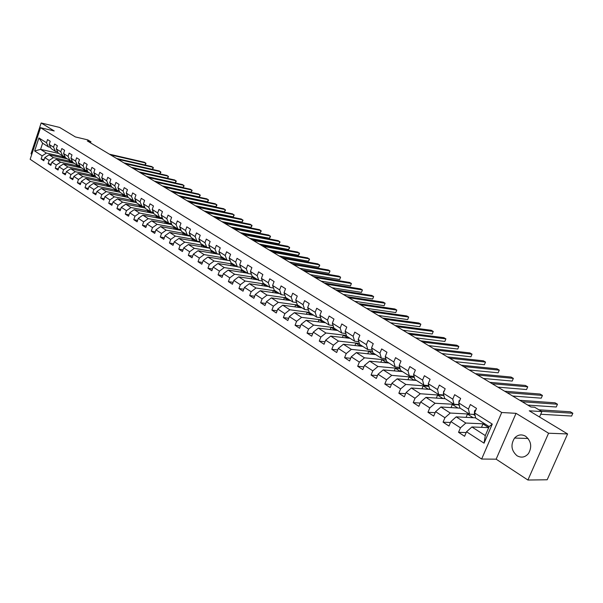 <?xml version="1.0" encoding="UTF-8"?>
<svg xmlns="http://www.w3.org/2000/svg" width="603" height="603" viewBox="0 0 603 603"><rect width="100%" height="100%" fill="white"/><g stroke="black" fill="none" stroke-linecap="round" stroke-linejoin="round"><path stroke-width="0.9" d="M525.567 436.225C521.482 434.024 517.826 434.635 514.578 438.049C510.447 444.713 511.261 450.614 517.012 455.747C521.369 458.137 525.213 457.375 528.545 453.448C532.185 446.733 531.19 440.997 525.567 436.225M527.904 480.026L547.17 479.777L567.596 433.941L548.587 433.225L516.047 413.334L501.719 412.512L481.639 459.041L496.141 459.177L527.904 480.026L548.587 433.225M501.719 412.512L40.537 127.7L30.15 159.298L481.639 459.041M40.537 127.7L54.225 130.957L41.162 122.974L31.024 153.818L31.786 154.315M41.162 122.974L59.629 127.437L75.367 136.934L87.744 139.873L90.932 141.788L87.307 140.929L530.934 406.98L534.627 407.221L541.901 411.578L529.253 410.809L567.596 433.941M488.694 427.648L471.9 426.962L485.287 435.577L489.146 426.6L475.699 418.06L474.569 412.927L476.506 408.382L470.363 404.53L468.433 409.053L458.747 402.94L460.647 398.44L454.654 394.686L452.763 399.163L443.318 393.201L445.18 388.747L439.331 385.083L437.484 389.515L428.258 383.696L430.09 379.295L424.384 375.722L422.567 380.101L413.568 374.425L415.361 370.069L409.799 366.579L408.012 370.92L399.224 365.373L400.987 361.061L395.553 357.654L393.804 361.951L385.227 356.531L386.953 352.265L381.646 348.933L379.928 353.192L371.546 347.901L373.249 343.672L368.056 340.424L366.368 344.63L358.182 339.466L359.855 335.283L354.783 332.11L353.124 336.27L345.12 331.22L346.763 327.082L341.811 323.977L340.175 328.1L332.359 323.163L333.972 319.062L329.125 316.032L327.519 320.118L319.876 315.286L321.459 311.223L316.726 308.261L315.15 312.301L307.666 307.583L309.226 303.558L304.59 300.656L303.045 304.666L295.726 300.045L297.264 296.065L292.726 293.224L291.204 297.189L284.043 292.674L285.551 288.724L281.111 285.943L279.611 289.877L272.601 285.453L274.094 281.541L269.745 278.82L268.267 282.717L261.408 278.39L262.87 274.516L258.619 271.847L257.164 275.707L250.449 271.471L251.888 267.634L247.72 265.019L246.295 268.848L239.715 264.694L241.132 260.888L237.047 258.333L235.645 262.124L229.193 258.054L230.595 254.285L226.592 251.783L225.205 255.536L218.889 251.549L220.268 247.818L216.349 245.361L214.985 249.084L208.796 245.18L210.146 241.479L206.309 239.074L204.96 242.76L198.9 238.931L200.234 235.26L196.465 232.909L195.138 236.564L189.191 232.811L190.51 229.17L186.817 226.856L185.513 230.482L179.679 226.803L180.975 223.193L177.357 220.932L176.068 224.52L170.347 220.909L171.621 217.336L168.079 215.113L166.805 218.678L161.189 215.135L162.448 211.593L158.973 209.407L157.715 212.942L152.212 209.467L153.456 205.955L150.034 203.814L148.798 207.311L143.401 203.904L144.622 200.422L141.268 198.319L140.054 201.794L134.748 198.447L135.954 194.988L132.668 192.93L131.462 196.374L126.253 193.088L127.452 189.659L124.218 187.631L123.035 191.053L117.917 187.819L119.093 184.42L115.927 182.438L114.751 185.822L109.731 182.656L110.892 179.287L107.779 177.335L106.625 180.696L101.696 177.584L102.842 174.237L99.781 172.322L98.636 175.654L93.797 172.594L94.927 169.277L91.92 167.393L90.797 170.702L86.033 167.702L87.156 164.408L84.201 162.554L83.086 165.84L78.413 162.885L79.513 159.622L76.611 157.805L75.518 161.061L70.92 158.159L72.006 154.918L69.157 153.132L68.071 156.365L63.556 153.509L64.634 150.298L61.83 148.542L60.76 151.745L56.313 148.941L57.375 145.753L54.624 144.027L53.561 147.207L49.197 144.449L50.245 141.283L47.539 139.587L46.491 142.738L38.916 137.959L34.642 150.961L40.597 149.371L46.378 153.087L65.282 157.277M474.569 412.927L492.274 424.097L484.058 443.167L466.526 431.771L464.604 436.278L458.544 432.313L466.179 432.585M34.642 150.961L42.157 155.853L41.117 158.988L43.8 160.745L44.841 157.594L49.175 160.413L48.127 163.579L50.856 165.365L51.911 162.192L56.313 165.056L55.25 168.245L58.024 170.061L59.094 166.865L63.579 169.775L62.501 172.986L65.32 174.832L66.398 171.614L70.958 174.576L69.873 177.817L72.737 179.694L73.837 176.445L78.473 179.468L77.372 182.724L80.289 184.639L81.405 181.367L86.123 184.435L85.008 187.721L87.978 189.674L89.101 186.372L93.91 189.5L92.772 192.809L95.802 194.792L96.94 191.468L101.832 194.648L100.678 197.988L103.761 200.008L104.914 196.653L109.897 199.894L108.736 203.264L111.864 205.314L113.04 201.937L118.105 205.231L116.929 208.63L120.125 210.718L121.309 207.311L126.472 210.673L125.281 214.095L128.529 216.221L129.728 212.791L134.989 216.213L133.783 219.665L137.092 221.829L138.313 218.369L143.672 221.851L142.444 225.334L145.82 227.542L147.057 224.052L152.514 227.602L151.27 231.115L154.715 233.369L155.966 229.849L161.529 233.467L160.27 237.002L163.775 239.301L165.041 235.75L170.717 239.436L169.435 243.009L173.008 245.346L174.297 241.765L180.086 245.527L178.782 249.129L182.43 251.519L183.734 247.901L189.636 251.737L188.317 255.371L192.033 257.805L193.359 254.157L199.374 258.069L198.033 261.732L201.824 264.22L203.173 260.541L209.309 264.529L207.952 268.229L211.819 270.762L213.183 267.054L219.447 271.124L218.067 274.855L222.017 277.433L223.404 273.694L229.796 277.847L228.394 281.616L232.419 284.247L233.828 280.47L240.356 284.714L238.931 288.513L243.039 291.204L244.471 287.397L251.134 291.724L249.687 295.56L253.886 298.304L255.34 294.46L262.139 298.884L260.677 302.751L264.958 305.555L266.436 301.673L273.385 306.196L271.893 310.093L276.272 312.965L277.772 309.045L284.872 313.658L283.357 317.6L287.835 320.532L289.357 316.575L296.608 321.293L295.071 325.273L299.638 328.266L301.191 324.271L308.608 329.095L307.04 333.105L311.713 336.173L313.289 332.14L320.871 337.069L319.273 341.125L324.06 344.253L325.658 340.182L333.406 345.218L331.793 349.318L336.678 352.514L338.306 348.406L346.235 353.562L344.592 357.692L349.589 360.971L351.248 356.818L359.358 362.094L357.685 366.27L362.802 369.616L364.491 365.426L372.79 370.822L371.086 375.043L376.317 378.473L378.036 374.237L386.538 379.762L384.797 384.021L390.164 387.533L391.912 383.259L400.611 388.912L398.847 393.224L404.334 396.819L406.12 392.493L415.03 398.289L413.228 402.638L418.851 406.324L420.668 401.952L429.803 407.892L427.964 412.286L433.73 416.062L435.577 411.653L444.939 417.736L443.069 422.175L448.971 426.042L450.863 421.587L460.458 427.821L458.544 432.313M458.747 402.94L459.931 408.05L469.586 414.178L474.893 414.465M484.895 423.894L465.817 423.042L456.2 416.854L475.654 417.834M469.586 414.178L468.433 409.053M460.458 427.821L465.817 423.042M450.863 421.587L456.2 416.854M443.318 393.201L444.547 398.289L453.969 404.266L459.132 404.59M469.413 414.065L450.268 413.04L440.891 407.002L460.066 408.141M453.969 404.266L452.763 399.163M444.939 417.736L450.268 413.04M435.577 411.653L440.891 407.002M428.258 383.696L429.54 388.762L438.728 394.596L443.74 394.957M457.956 404.515L435.102 403.271L425.944 397.385L445.172 398.689M438.728 394.596L437.484 389.515M429.803 407.892L435.102 403.271M420.668 401.952L425.944 397.385M413.568 374.425L414.887 379.468L423.864 385.159L428.725 385.543M442.73 394.882L443.537 395.395L420.299 393.751L411.367 388L430.625 389.455M423.864 385.159L422.567 380.101M415.03 398.289L420.299 393.751M406.12 392.493L411.367 388M399.224 365.373L400.588 370.393L409.347 375.948L414.073 376.362M428.906 386.259L405.849 384.45L397.128 378.835L416.424 380.44M427.874 385.475L428.869 386.108M409.347 375.948L408.012 370.92M400.611 388.912L405.849 384.45M391.912 383.259L397.128 378.835M385.227 356.531L386.621 361.529L395.176 366.956L399.774 367.393M414.321 377.312L391.739 375.368L383.222 369.888L402.548 371.636M413.364 376.302L414.201 376.822M395.176 366.956L393.804 361.951M386.538 379.762L391.739 375.368M378.036 374.237L383.222 369.888M371.546 347.901L372.978 352.868L381.337 358.174L385.807 358.627M400.09 368.561L377.96 366.503L369.647 361.144L388.988 363.029M399.201 367.333L399.872 367.762M381.337 358.174L379.928 353.192M372.79 370.822L377.96 366.503M364.491 365.426L369.647 361.144M358.182 339.466L359.652 344.411L367.815 349.597L372.172 350.064M386.191 359.999L364.506 357.835L356.373 352.604L375.729 354.609M385.37 358.581L385.89 358.913M367.815 349.597L366.368 344.63M359.358 362.094L364.506 357.835M351.248 356.818L356.373 352.604M345.12 331.22L346.627 336.142L354.609 341.208L358.845 341.69M372.624 351.632L351.345 349.371L343.401 344.26L362.765 346.386M371.847 350.026L372.232 350.268M354.609 341.208L353.124 336.27M346.235 353.562L351.345 349.371M338.306 348.406L343.401 344.26M332.359 323.163L333.889 328.062L341.69 333.014L345.821 333.504M359.365 343.439L338.494 341.094L330.723 336.097L350.087 338.343M341.69 333.014L340.175 328.1M333.406 345.218L338.494 341.094M325.658 340.182L330.723 336.097M319.876 315.286L321.437 320.155L329.065 325.002L333.09 325.507M346.408 335.426L325.921 333.007L318.324 328.115L337.688 330.467M329.065 325.002L327.519 320.118M320.871 337.069L325.921 333.007M313.289 332.14L318.324 328.115M307.666 307.583L309.256 312.429L316.718 317.163L320.638 317.675M333.738 327.58L313.628 325.092L306.196 320.306L325.552 322.771M316.718 317.163L315.15 312.301M308.608 329.095L313.628 325.092M301.191 324.271L306.196 320.306M295.726 300.045L297.339 304.862L304.643 309.497L308.465 310.017M321.354 319.899L301.598 317.351L294.324 312.671L313.673 315.233M304.643 309.497L303.045 304.666M296.608 321.293L301.598 317.351M289.357 316.575L294.324 312.671M284.043 292.674L285.679 297.467L292.824 301.997L296.555 302.525M309.241 312.384L289.832 309.776L282.717 305.201L302.05 307.854M292.824 301.997L291.204 297.189M284.872 313.658L289.832 309.776M277.772 309.045L282.717 305.201M272.601 285.453L274.267 290.224L281.262 294.663L284.902 295.191M297.641 305.058L278.315 302.367L271.35 297.882L290.661 300.626M281.262 294.663L279.611 289.877M273.385 306.196L278.315 302.367M266.436 301.673L271.35 297.882M261.408 278.39L263.096 283.131L269.94 287.473L273.498 288.008M286.35 297.89L267.039 295.108L260.225 290.721L279.513 293.555M269.94 287.473L268.267 282.717M262.139 298.884L267.039 295.108M255.34 294.46L260.225 290.721M250.449 271.471L252.152 276.189L258.86 280.44L262.328 280.983M275.285 290.872L256.004 288.008L249.325 283.712L268.591 286.621M258.86 280.44L257.164 275.707M251.134 291.724L256.004 288.008M244.471 287.397L249.325 283.712M239.715 264.694L241.434 269.383L248.006 273.551L251.398 274.094M264.453 283.99L245.195 281.051L238.652 276.837L257.896 279.83M248.006 273.551L246.295 268.848M240.356 284.714L245.195 281.051M233.828 280.47L238.652 276.837M229.193 258.054L230.934 262.72L237.371 266.805L240.687 267.348M253.833 277.252L234.605 274.237L228.198 270.106L247.403 273.174M237.371 266.805L235.645 262.124M229.796 277.847L234.605 274.237M223.404 273.694L228.198 270.106M218.889 251.549L220.653 256.192L226.954 260.195L230.195 260.737M243.431 270.649L224.233 267.559L217.947 263.519L237.13 266.654M226.954 260.195L225.205 255.536M219.447 271.124L224.233 267.559M213.183 267.054L217.947 263.519M208.796 245.18L210.568 249.793L216.748 253.72L219.914 254.262M233.225 264.174L214.065 261.016L207.907 257.051L228.786 260.549M216.748 253.72L214.985 249.084M209.309 264.529L214.065 261.016M203.173 260.541L207.907 257.051M198.9 238.931L200.686 243.522L206.746 247.366L209.844 247.908M223.223 257.828L204.1 254.602L198.063 250.72L219.371 254.36M218.331 253.991L219.854 254.443M206.746 247.366L204.96 242.76M199.374 258.069L204.1 254.602M193.359 254.157L198.063 250.72M189.191 232.811L190.993 237.371L196.94 241.14L199.97 241.682M213.417 251.602L194.332 248.315L188.415 244.501L209.98 248.27M196.94 241.14L195.138 236.564M189.636 251.737L194.332 248.315M183.734 247.901L188.415 244.501M179.679 226.803L181.495 231.341L187.322 235.042L190.284 235.577M203.799 245.496L184.752 242.15L178.948 238.411L200.166 242.187M187.322 235.042L185.513 230.482M180.086 245.527L184.752 242.15M174.297 241.765L178.948 238.411M170.347 220.909L172.172 225.432L177.885 229.057L180.794 229.592M194.362 239.512L175.36 236.105L169.662 232.441L190.54 236.225M177.885 229.057L176.068 224.52M170.717 239.436L175.36 236.105M165.041 235.75L169.662 232.441M161.189 215.135L163.036 219.628L168.636 223.185L171.486 223.721M185.106 233.632L166.142 230.173L160.556 226.577L181.104 230.369M168.636 223.185L166.805 218.678M161.529 233.467L166.142 230.173M155.966 229.849L160.556 226.577M152.212 209.467L154.059 213.929L159.561 217.427L162.35 217.954M176.016 227.866L157.104 224.354L151.624 220.826L171.847 224.625M159.561 217.427L157.715 212.942M152.514 227.602L157.104 224.354M147.057 224.052L151.624 220.826M143.401 203.904L145.255 208.344L150.66 211.774L153.388 212.301M167.099 222.206L148.232 218.64L142.851 215.181L162.765 218.979M150.66 211.774L148.798 207.311M143.672 221.851L148.232 218.64M138.313 218.369L142.851 215.181M134.748 198.447L136.617 202.864L141.916 206.226L144.592 206.754M158.34 216.65L139.519 213.04L134.243 209.64L153.855 213.439M141.916 206.226L140.054 201.794M134.989 216.213L139.519 213.04M129.728 212.791L134.243 209.64M126.253 193.088L128.138 197.483L133.338 200.776L135.961 201.304M149.74 211.193L130.972 207.538L125.793 204.198L145.112 207.997M133.338 200.776L131.462 196.374M126.472 210.673L130.972 207.538M121.309 207.311L125.793 204.198M117.917 187.819L119.809 192.191L124.911 195.432L127.482 195.952M141.298 205.834L122.582 202.133L117.495 198.862L136.527 202.653M124.911 195.432L123.035 191.053M118.105 205.231L122.582 202.133M113.04 201.937L117.495 198.862M109.731 182.656L111.63 187.005L116.643 190.186L119.16 190.706M133.007 200.573L114.344 196.834L109.347 193.616L128.107 197.407M116.643 190.186L114.751 185.822M109.897 199.894L114.344 196.834M104.914 196.653L109.347 193.616M101.696 177.584L103.595 181.902L108.525 185.031L110.99 185.543M124.859 195.402L106.249 191.626L101.342 188.468L119.922 192.267M108.525 185.031L106.625 180.696M101.832 194.648L106.249 191.626M96.94 191.468L101.342 188.468M93.797 172.594L95.704 176.898L100.543 179.965L102.97 180.478M118.354 190.631L98.304 186.508L93.48 183.402L112 187.239M100.543 179.965L98.636 175.654M93.91 189.5L98.304 186.508M89.101 186.372L93.48 183.402M86.033 167.702L87.948 171.976L92.704 174.991L95.086 175.503M110.485 185.641L90.495 181.48L85.754 178.435L104.221 182.302M92.704 174.991L90.797 170.702M86.123 184.435L90.495 181.48M81.405 181.367L85.754 178.435M78.413 162.885L80.335 167.137L85.008 170.106L87.337 170.611M102.751 180.734L82.822 176.543L78.164 173.551L96.57 177.448M85.008 170.106L83.086 165.84M78.473 179.468L82.822 176.543M73.837 176.445L78.164 173.551M70.92 158.159L72.842 162.388L77.44 165.305L79.724 165.802M94.189 175.307L95.153 175.918L75.277 171.689L70.702 168.75L89.056 172.677M77.44 165.305L75.518 161.061M70.958 174.576L75.277 171.689M66.398 171.614L70.702 168.75M63.556 153.509L65.486 157.715L70.001 160.579L72.247 161.076M87.586 171.162L67.868 166.918L63.368 164.024L81.661 167.981M70.001 160.579L68.071 156.365M63.579 169.775L67.868 166.918M59.094 166.865L63.368 164.024M56.313 148.941L58.25 153.124L62.689 155.943L64.898 156.433M80.026 166.451L60.586 162.23L56.162 159.388L74.388 163.368M62.689 155.943L60.76 151.745M56.313 165.056L60.586 162.23M51.911 162.192L56.162 159.388M49.197 144.449L51.134 148.609L55.499 151.383L57.669 151.866M72.586 161.83L53.418 157.624L49.069 154.82L67.242 158.83M55.499 151.383L53.561 147.207M49.175 160.413L53.418 157.624M44.841 157.594L49.069 154.82M38.916 137.959L42.632 143.213L48.428 146.891L50.562 147.373M58.695 153.411L40.597 149.371L42.632 143.213M48.428 146.891L46.491 142.738M42.157 155.853L46.378 153.087M539.519 417.005L541.901 411.578M90.563 142.881L90.932 141.788M436.323 398.086L437.574 395.093L443.537 395.395M443.491 395.508L443.944 395.794M451.021 407.598L452.34 404.477L458.288 404.726M458.235 404.839L459.35 405.548M466.066 417.351L467.461 414.088L473.347 414.382M473.34 414.404L475.149 415.542M484.058 443.167L485.287 435.577M489.146 426.6L492.274 424.097M466.526 431.771L471.9 426.962M41.117 158.988L44.162 159.652M62.365 157.752L62.682 156.795L65.328 157.375M62.682 156.795L65.184 158.378M69.451 162.29L69.782 161.303L72.639 161.928M69.782 161.303L72.322 162.916M48.127 163.579L51.225 164.242M76.656 166.903L76.996 165.893L80.071 166.556M76.996 165.893L79.588 167.536M55.25 168.245L58.408 168.915M83.983 171.591L84.337 170.551L87.631 171.26M84.337 170.551L86.968 172.232M62.501 172.986L65.712 173.664M91.437 176.362L91.799 175.3L95.327 176.046L94.483 175.375M91.799 175.3L94.483 177.003M69.873 177.817L73.144 178.496M99.02 181.209L99.389 180.124L102.97 180.877M99.389 180.124L102.126 181.865M77.372 182.724L80.712 183.41M106.731 186.146L107.115 185.038L110.703 185.784M107.115 185.038L109.904 186.802M85.008 187.721L88.407 188.415M114.585 191.174L114.977 190.028L118.58 190.767M114.977 190.028L117.811 191.837M92.772 192.809L96.239 193.503M122.567 196.284L122.974 195.116L126.585 195.847M122.974 195.116L125.869 196.955M100.678 197.988L104.213 198.689M130.693 201.492L131.115 200.286L133.233 200.716M131.115 200.286L134.062 202.163M108.736 203.264L112.339 203.965M138.969 206.791L139.406 205.555L141.524 205.977M139.406 205.555L142.406 207.462M116.929 208.63L120.608 209.331M147.396 212.188L147.841 210.922L149.966 211.336M147.841 210.922L150.901 212.867M125.281 214.095L129.027 214.804M155.973 217.683L156.433 216.379L158.566 216.794M156.433 216.379L159.554 218.369M133.783 219.665L137.605 220.374M164.709 223.283L165.184 221.942L167.317 222.349M165.184 221.942L168.365 223.969M142.444 225.334L146.348 226.05M173.604 228.982L174.101 227.61L176.242 228.009M174.101 227.61L177.342 229.675M151.27 231.115L155.257 231.831M182.671 234.793L183.176 233.384L185.325 233.776M183.176 233.384L186.493 235.487M160.27 237.002L164.34 237.725M191.905 240.718L192.432 239.263L194.588 239.655M192.432 239.263L195.817 241.419M169.435 243.009L173.596 243.725M201.319 246.755L201.869 245.263L204.025 245.64M201.869 245.263L205.321 247.456M178.782 249.129L183.033 249.853M210.914 252.913L211.48 251.376L213.643 251.745M211.48 251.376L215.007 253.614M188.317 255.371L192.651 256.094M220.698 259.192L221.286 257.609L223.449 257.971M221.286 257.609L224.881 259.893M198.033 261.732L202.472 262.456M230.678 265.599L231.281 263.963L233.451 264.318M231.281 263.963L234.959 266.292M207.952 268.229L212.49 268.946M240.853 272.126L241.479 270.446L243.657 270.792M241.479 270.446L245.233 272.827M218.067 274.855L222.711 275.571M251.232 278.797L251.881 277.056L254.059 277.395M251.881 277.056L255.717 279.49M228.394 281.616L233.135 282.325M261.815 285.596L262.501 283.802L264.679 284.134M262.501 283.802L266.413 286.289M238.931 288.513L243.785 289.221M272.624 292.538L273.332 290.691L275.511 291.008M273.332 290.691L277.335 293.231M249.687 295.56L254.662 296.261M283.651 299.631L284.39 297.716L286.576 298.033M284.39 297.716L288.483 300.317M260.677 302.751L265.765 303.445M294.912 306.874L295.681 304.892L297.867 305.201M295.681 304.892L299.864 307.553M271.893 310.093L277.109 310.786M306.414 314.269L307.206 312.226L309.399 312.52M307.206 312.226L311.487 314.939M283.357 317.6L288.701 318.278M318.158 321.829L318.987 319.711L321.391 320.02M318.987 319.711L323.359 322.492M295.071 325.273L300.543 325.937M330.158 329.555L331.017 327.361L333.776 327.7M331.017 327.361L335.494 330.203M307.04 333.105L312.656 333.761M342.414 337.454L343.318 335.178L346.439 335.547M343.318 335.178L347.901 338.087M319.273 341.125L325.04 341.758M354.941 345.527L355.891 343.167L359.396 343.559M355.891 343.167L360.579 346.145M331.793 349.318L337.703 349.928M367.755 353.788L368.742 351.33L372.654 351.753M368.742 351.33L373.543 354.383M344.592 357.692L350.66 358.288M380.847 362.237L381.88 359.69L386.229 360.119M381.88 359.69L386.802 362.818M357.685 366.27L363.918 366.843M394.249 370.883L395.327 368.237L400.121 368.682M395.327 368.237L400.362 371.433M371.086 375.043L377.493 375.586M407.952 379.739L409.083 376.981L414.359 377.433M409.083 376.981L414.246 380.259M384.797 384.021L391.392 384.533M421.972 388.799L423.163 385.928L428.937 386.38M423.163 385.928L428.454 389.289M398.847 393.224L405.623 393.691M437.574 395.093L443.001 398.538M413.228 402.638L420.208 403.068M452.34 404.477L457.903 408.012M427.964 412.286L435.147 412.671M467.461 414.088L473.167 417.713M443.069 422.175L450.471 422.507M481.488 427.354L482.95 423.932L485.106 424.03M482.95 423.932L488.716 427.595M516.047 413.334L496.141 459.177M57.428 151.813L57.82 152.19M116.59 158.491L144.999 164.996L145.7 162.983L110.575 154.881M144.999 164.996L146.009 163.579L144.524 162.29L109.414 154.187M57.858 152.28L57.059 151.73M64.581 156.365L65.071 156.81M123.909 162.878L152.378 169.337L153.087 167.31L117.879 159.26M152.378 169.337L153.396 167.905L151.896 166.609L116.703 158.551M65.094 156.863L64.227 156.283M71.87 160.993L72.443 161.506M131.341 167.333L159.878 173.747L160.602 171.712L125.303 163.714M159.878 173.747L160.895 172.307L159.388 171.003L124.105 162.991M72.45 161.529L71.523 160.918M79.279 165.704L79.943 166.27L78.925 165.629M138.894 171.863L167.498 178.232L168.229 176.182L132.848 168.237M167.498 178.232L168.516 176.777L166.993 175.458L131.627 167.506M86.817 170.498L87.563 171.109M146.567 176.468L175.239 182.792L175.978 180.719L140.522 172.835M175.239 182.792L176.264 181.315L174.727 179.988L139.278 172.096M87.525 171.086L86.5 170.43M154.376 181.149L183.108 187.42L183.855 185.34L148.315 177.516M183.108 187.42L184.134 185.935L182.588 184.593L147.057 176.762M102.291 180.335L103.211 181.028M162.313 185.912L191.113 192.131L191.867 190.028L156.245 182.272M191.113 192.131L192.131 190.623L190.571 189.274L154.971 181.503M102.917 180.847L102.028 180.282M110.243 185.392L111.238 186.108M170.385 190.752L199.239 196.917L200.008 194.799L164.317 187.111M199.239 196.917L200.264 195.395L198.689 194.03L163.014 186.327M110.824 185.852L110.01 185.34M118.331 190.533L119.409 191.272M178.594 195.674L207.507 201.779L208.284 199.646L172.518 192.033M207.507 201.779L208.532 200.241L206.95 198.862L171.192 191.234M126.577 195.771L127.73 196.525M186.945 200.686L215.912 206.723L216.696 204.575L180.87 197.038M215.912 206.723L216.944 205.171L215.339 203.784L179.521 196.231M134.974 201.108L136.195 201.869M195.447 205.781L224.467 211.759L225.258 209.595L189.357 202.133M224.467 211.759L225.492 210.183L223.879 208.781L187.985 201.312M143.522 206.543L144.826 207.304M204.093 210.967L233.157 216.876L233.964 214.691L198.003 207.311M233.157 216.876L234.19 215.279L232.554 213.869L196.608 206.475M152.242 212.083L153.607 212.836M212.889 216.243L242.007 222.077L242.821 219.884L206.799 212.588M242.007 222.077L243.039 220.472L241.388 219.047L205.382 211.736M161.122 217.721L162.554 218.467M221.844 221.61L251.006 227.376L251.828 225.16L215.753 217.962M251.006 227.376L252.039 225.748L250.373 224.308L214.306 217.095M170.182 223.472L171.674 224.195M230.964 227.082L260.164 232.766L261.001 230.534L224.874 223.427M260.164 232.766L261.197 231.115L259.516 229.668L223.396 222.545M179.453 229.359L180.968 230.029M240.243 232.652L269.488 238.253L270.332 235.999L234.152 228.997M269.488 238.253L270.521 236.587L268.825 235.117L232.652 228.1M188.845 235.313L190.442 235.969M249.702 238.321L278.97 243.838L279.83 241.569L243.612 234.665M278.97 243.838L280.011 242.15L278.3 240.665L242.082 233.753M198.462 241.419L200.098 242.022M259.328 244.094L288.633 249.521L289.5 247.23L253.245 240.446M288.633 249.521L289.666 247.81L287.94 246.318L251.685 239.512M208.284 247.637L209.95 248.18M269.134 249.974L298.47 255.31L299.352 253.004L263.051 246.326M298.47 255.31L299.503 253.577L297.761 252.069L261.468 245.376M279.129 255.966L308.487 261.205L309.377 258.875L273.053 252.325M308.487 261.205L309.52 259.448L307.764 257.926L271.44 251.353M228.612 260.473L230.24 260.85M289.312 262.079L318.686 267.204L319.598 264.86L283.244 258.438M318.686 267.204L319.726 265.433L317.947 263.895L281.601 257.451M239.165 267.099L240.695 267.37M299.691 268.305L329.08 273.325L329.999 270.958L293.631 264.664M329.08 273.325L329.999 270.958L328.318 269.978L291.95 263.662M250.192 273.905L250.742 273.988M310.274 274.651L339.67 279.558L340.605 277.169L304.221 271.018M339.67 279.558L340.605 277.169L338.894 276.166L302.51 269.993M321.067 281.119L350.464 285.905L351.413 283.5L315.022 277.493M350.464 285.905L351.413 283.5L349.665 282.483L313.274 276.445M332.065 287.714L361.468 292.38L362.426 289.96L326.035 284.103M361.468 292.38L362.426 289.96L360.647 288.912L324.256 283.033M343.288 294.445L372.684 298.982L373.656 296.54L337.273 290.842M372.684 298.982L373.656 296.54L371.84 295.47L335.456 289.749M354.737 301.312L384.119 305.706L385.106 303.249L348.738 297.716M384.119 305.706L385.106 303.249L383.259 302.163L346.883 296.608M366.42 308.321L395.779 312.573L396.789 310.085L360.443 304.734M395.779 312.573L396.789 310.085L394.897 308.985L358.551 303.595M378.345 315.475L407.681 319.575L408.698 317.065L372.383 311.894M407.681 319.575L408.698 317.065L406.776 315.942L370.453 310.741M390.518 322.771L419.816 326.72L420.849 324.188L384.578 319.213M419.816 326.72L420.849 324.188L418.889 323.035L382.604 318.03M402.947 330.225L432.2 334.009L433.255 331.454L397.03 326.675M432.2 334.009L433.255 331.454L431.251 330.278L395.018 325.469M415.633 337.838L444.848 341.449L445.911 338.871L409.754 334.303M444.848 341.449L445.911 338.871L443.868 337.672L407.696 333.075M428.605 345.609L457.752 349.039L458.838 346.446L422.748 342.097M457.752 349.039L458.838 346.446L456.75 345.218L420.645 340.838M441.848 353.554L470.928 356.795L472.036 354.172L436.022 350.064M470.928 356.795L472.036 354.172L469.903 352.928L433.874 348.775M455.386 361.679L484.39 364.717L485.513 362.071L449.597 358.205M484.39 364.717L485.513 362.071L483.335 360.798L447.403 356.886M469.224 369.978L498.146 372.812L499.284 370.144L463.473 366.526M498.146 372.812L499.284 370.144L497.06 368.832L461.227 365.184M414.246 372.782L414.035 373.295M483.38 378.465L512.196 381.081L513.357 378.382L477.666 375.036M512.196 381.081L513.357 378.382L511.08 377.048L475.368 373.664M429.11 381.646L428.409 383.342M497.852 387.141L526.555 389.53L527.738 386.809L492.184 383.742M526.555 389.53L527.738 386.809L525.409 385.445L489.832 382.34M444.351 390.729L443.642 391.37L443.522 394.053M512.656 396.02L541.238 398.168L542.436 395.425L507.033 392.651M541.238 398.168L542.436 395.425L540.062 394.03L504.636 391.211M459.968 400.038L458.913 400.987L459.026 404.153M527.798 405.103L556.252 407.002L557.474 404.229L522.236 401.771M557.474 404.229L555.039 402.804L519.778 400.294M475.993 409.588L474.569 410.839L474.395 413.56L474.923 414.525M540.725 414.253L571.606 416.04L572.85 413.243L541.486 411.329M572.85 413.243L570.363 411.781L538.969 409.821M459.456 401.251L458.966 400.942M475.292 411.216L474.621 410.794M528.07 438.471L514.578 438.049M118.143 190.495L118.866 190.955M126.411 195.741L127.052 196.141M134.838 201.078L135.389 201.425M143.424 206.52L143.876 206.806"/></g></svg>
